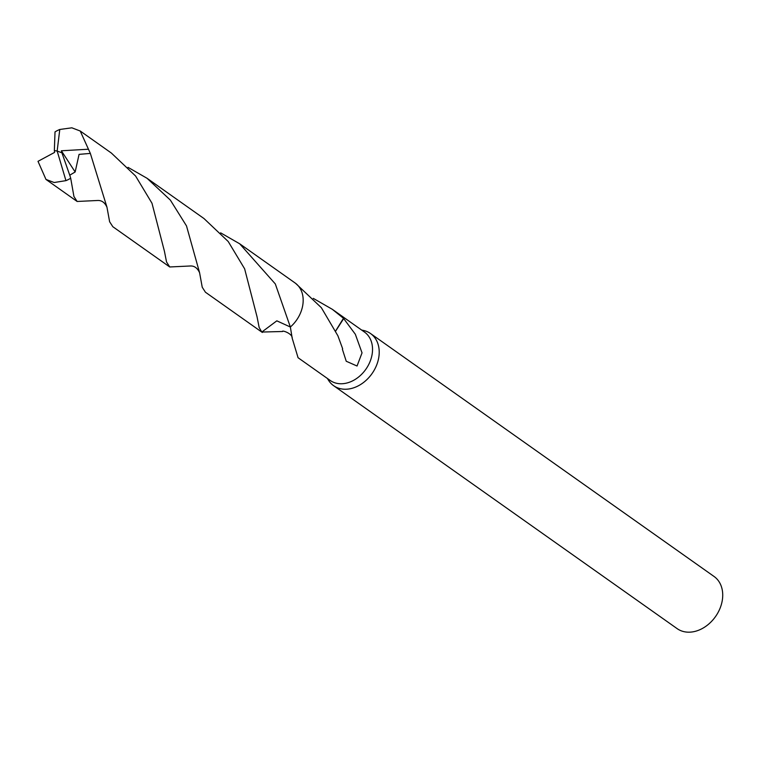<?xml version="1.0" encoding="UTF-8"?>
<svg xmlns="http://www.w3.org/2000/svg" width="760" height="760" viewBox="0 0 760 760"><rect width="100%" height="100%" fill="white"/><g stroke="black" fill="none" stroke-linecap="round" stroke-linejoin="round"><path stroke-width="1.14" d="M327.37 378.452L328.472 380.199A31.948 24.367 -54.7 0 0 333.63 385.69A31.948 24.367 -54.7 0 0 377.492 362.729A31.948 24.367 -54.7 0 0 370.528 333.526A31.948 24.367 -54.7 0 0 363.631 330.486L361.608 330.03M220.628 232.845L239.685 243.789L275.31 283.926L290.358 327.019A29.649 22.61 -54.7 0 0 290.358 327.009L292.191 338.228L298.062 357.722L330.239 380.475A29.649 22.61 -54.7 0 0 370.937 359.157A29.649 22.61 -54.7 0 0 364.477 332.063L332.3 309.301L343.472 318.298A29.649 22.61 125.3 0 1 343.681 318.582L355.328 334.248L362.035 352.868L357.048 366.016L346.237 361.247L342.38 349.239A29.649 22.61 -54.7 0 0 342.655 348.773L337.905 335.806L321.347 307.686L295.64 283.375M333.63 385.69L677.15 628.644A31.948 24.367 -54.7 0 0 721.003 605.672A31.948 24.367 -54.7 0 0 714.048 576.469L370.528 333.526M282.615 331.502L261.82 332.044A29.659 22.619 -54.7 0 0 261.82 332.044L276.82 320.844L290.358 327.009M313.243 298.357L332.3 309.301M343.472 318.298L335.673 330.904M343.681 318.582L335.72 330.99M69.939 175.759L61.921 152.836L57.161 151.031L59.774 129.475A29.649 22.61 -54.7 0 0 55.014 131.898L54.349 150.594L57.161 151.031L65.949 180.642A29.649 22.61 -54.7 0 0 70.699 178.22L69.787 175.161L75.154 171.978L79.069 154.365L90.345 153.406L106.97 207.233L109.62 221.739L112.822 226.708L169.736 266.969L166.544 262L164.426 251.256L151.99 203.252L135.584 176.006L111.359 153.045L80.218 131.014L90.345 153.406M59.774 129.475L71.839 127.813L80.218 131.014M190.009 266L169.736 266.969M97.394 200.498L77.121 201.466L73.929 196.489L70.699 178.22M65.949 180.642L54.169 182.514L45.98 179.436L38 161.329L54.568 152.418L54.397 150.623L57.161 151.031M202.236 287.242L205.428 292.22L260.851 331.417A29.659 22.619 -54.7 0 0 261.81 332.053L259.16 327.503L257.041 316.777L244.625 268.802L228.209 241.509L203.975 218.538L147.06 178.286L170.373 200.118L186.504 225.919L199.585 272.716L202.236 287.242M239.685 243.789L295.108 282.986A29.659 22.619 -54.7 0 1 290.358 327.019L276.83 320.834L261.81 332.053M128.012 167.352L147.06 178.286M61.921 152.836L61.37 150.784L75.154 171.978M61.37 150.784L88.331 149.226M261.402 331.787L262.361 332.471M282.568 331.512C281.504 329.906 292.6 333.412 292.201 338.257M45.971 179.436L77.121 201.457M97.346 200.507C101.584 200.174 104.794 202.426 106.97 207.252M189.962 266.01C194.161 265.639 197.372 267.881 199.585 272.735"/></g></svg>
